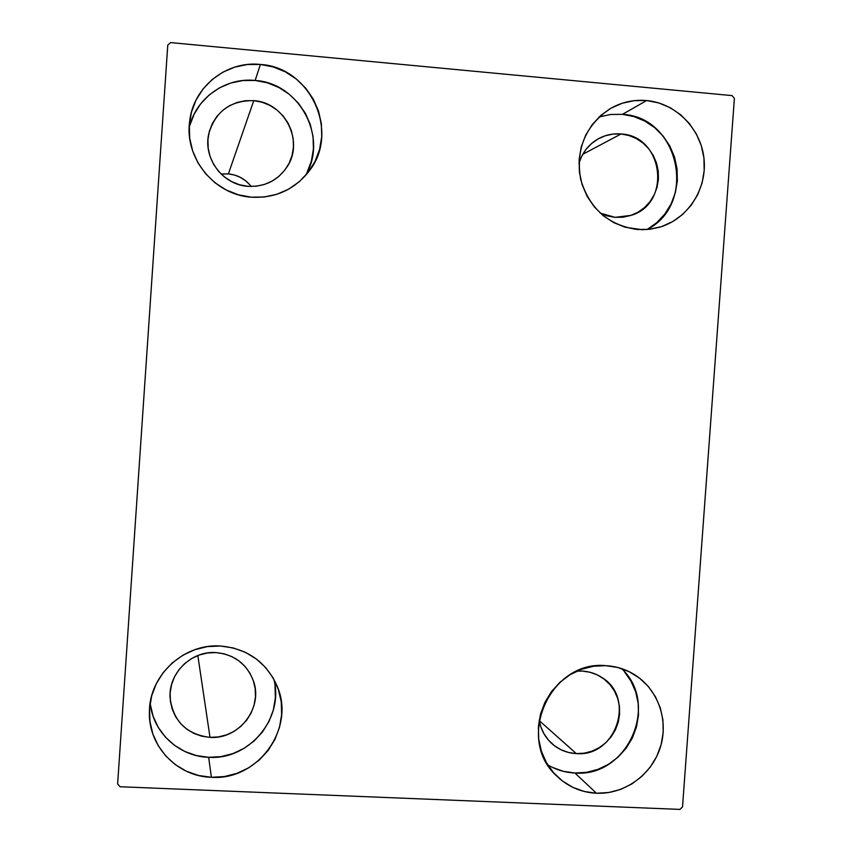 <?xml version="1.0" encoding="UTF-8"?>
<svg xmlns="http://www.w3.org/2000/svg" width="852" height="852" viewBox="0 0 852 852"><rect width="100%" height="100%" fill="white"/><g stroke="black" fill="none" stroke-linecap="round" stroke-linejoin="round"><path stroke-width="1.28" d="M547.772 764.872C556.132 769.835 565.185 772.551 574.919 773.009L596.475 793.244C581.021 792.413 567.73 786.63 556.59 775.906C515.14 738.748 550.349 660.034 605.708 665.646L617.785 667.489L629.202 671.717L639.522 678.139L648.351 686.531L655.348 696.553L660.268 707.82L662.92 719.908L663.207 732.347L661.109 744.691L656.722 756.438L650.204 767.162L641.801 776.46L631.822 783.968L620.661 789.389L608.722 792.52L596.475 793.244L584.376 791.519L572.906 787.397L562.501 781.039L553.566 772.679L546.441 762.646L541.425 751.326L538.709 739.142L538.389 726.586L540.498 714.136L544.95 702.282L551.563 691.483L560.073 682.154L570.169 674.667L581.426 669.299L593.439 666.253L605.708 665.646C616.007 666.221 625.517 669.171 634.25 674.496C657.946 689.023 669.012 720.259 660.279 747.545C651.673 774.862 624.431 794.458 596.475 793.244L574.919 773.009L586.591 772.338L597.955 769.377L608.594 764.233L618.094 757.108L626.103 748.269L632.312 738.077L636.487 726.894L638.478 715.169L638.201 703.326L635.677 691.824L630.981 681.099L624.303 671.557M307.008 172.562L311.374 161.113L313.419 148.983L313.067 136.639L310.33 124.562L305.325 113.188L298.211 102.964L289.275 94.284L278.849 87.479L267.326 82.804L255.153 80.461L260.403 64.454C310.426 67.212 340.033 132.039 309.382 170.751C294.739 189.602 275.377 198.41 251.276 197.185L238.432 194.82L226.249 189.996L215.173 182.892L205.641 173.765L198.037 162.966L192.648 150.921L189.698 138.088L189.304 124.967L191.476 112.07L196.13 99.897L203.085 88.927L212.073 79.587L222.734 72.228L234.662 67.148L247.378 64.518L260.403 64.454L273.226 66.935L285.356 71.866L296.326 79.044L305.73 88.203L313.216 98.981L318.488 110.962L321.364 123.7L321.726 136.693L319.575 149.462L314.984 161.529L308.126 172.423L299.265 181.732L288.721 189.112L276.911 194.267L264.269 196.993L251.276 197.185C214.438 194.991 184.17 157.865 189.676 121.133C193.329 86.989 226.44 60.598 260.403 64.454L255.153 80.461C225.226 77.212 195.587 98.395 189.165 127.864M647.371 229.38L656.892 222.542L664.922 213.916L671.152 203.83L675.338 192.68L677.34 180.88L677.074 168.866L674.539 157.119L669.853 146.065L663.165 136.139L654.741 127.704L644.889 121.112L633.994 116.596L622.461 114.349L646.625 100.547C675.966 103.198 700.972 128.684 704.018 158.749C707.266 188.793 688.118 218.623 660.044 227.079L650.417 229.177L642.216 229.71L625.166 227.239L613.664 222.585L603.237 215.705L594.291 206.855L587.156 196.386L582.14 184.703L579.413 172.242L579.115 159.494L581.234 146.959L585.697 135.127L592.332 124.456L600.873 115.361L610.99 108.193L622.279 103.22L634.314 100.642L646.625 100.547L658.724 102.922L670.162 107.682L680.503 114.637L689.343 123.508L696.35 133.956L701.281 145.585L703.922 157.95L704.199 170.581L702.101 182.988L697.692 194.725L691.153 205.321L682.718 214.385L672.718 221.573L661.525 226.611L649.565 229.284L637.285 229.507C608.179 225.184 589.307 208.442 580.649 179.282C575.654 149.228 585.335 125.787 609.702 108.949C621.14 102.229 633.451 99.428 646.625 100.547L622.461 114.349L610.639 114.466L599.084 116.99M150.144 703.113C152.987 732.443 179.101 756.501 208.644 757.311L211.392 777.29C177.141 776.566 147.96 745.841 149.398 711.601C149.388 675.167 184.075 643.292 220.412 646.008L233.203 647.925L245.301 652.281L256.26 658.916L265.643 667.553L273.109 677.872L278.38 689.481L281.256 701.92L281.629 714.721L279.488 727.416L274.908 739.493L268.082 750.527L259.242 760.08L248.731 767.79L236.952 773.36L224.342 776.566L211.392 777.29L198.58 775.501L186.418 771.241L175.363 764.691L165.863 756.075L158.27 745.745L152.891 734.083L149.941 721.548L149.537 708.619L151.699 695.807L156.331 683.613L163.264 672.516L172.221 662.931L182.85 655.231L194.746 649.725L207.43 646.604L220.412 646.008C247.495 648.564 266.463 662.089 277.315 686.574C295.612 728.503 257.773 780.815 211.392 777.29L208.644 757.311L220.945 756.64L232.926 753.605L244.119 748.322L254.098 741.016L262.501 731.953L268.987 721.484L273.332 710.004L275.366 697.958L275.015 685.785M210.007 737.374C186.386 734.371 173.073 721.111 170.07 697.596C168.44 673.197 191.359 650.726 215.844 652.579C234.47 654.453 247.037 664.038 253.555 681.323C263.215 708.182 238.88 739.611 210.007 737.374L197.824 655.529L210.007 737.374L201.743 736.192L193.894 733.423L186.769 729.174L180.635 723.604L175.746 716.915L172.285 709.396L170.389 701.303L170.134 692.964L171.529 684.71L174.511 676.85L178.984 669.693L184.756 663.506L191.604 658.543L199.272 654.996L207.451 652.983L215.844 652.579L224.097 653.814L231.925 656.636L239.007 660.918L245.088 666.498L249.924 673.176L253.342 680.673L255.206 688.725L255.451 697.011L254.066 705.222L251.106 713.039L246.675 720.164L240.956 726.33L234.162 731.293L226.536 734.882L218.378 736.927L210.007 737.374M631.289 215.3C671.898 203.394 663.474 135.777 621.044 133.977L582.757 154.308L621.044 133.977L613.078 134.062L605.293 135.756L597.997 138.972L591.458 143.615L585.942 149.494L581.66 156.395L578.945 163.424C582.278 152.455 588.817 144.212 598.551 138.663C605.602 134.882 613.099 133.317 621.044 133.977L628.882 135.5L636.306 138.556L643.004 143.04L648.745 148.77L653.303 155.522L656.509 163.041L658.234 171.039L658.426 179.218L657.062 187.259L654.198 194.852L649.959 201.711L644.485 207.579L637.999 212.233L630.736 215.481L622.982 217.207L615.027 217.345L600.245 213.117L607.178 215.875L615.027 217.345L631.247 215.311M251.233 186.471C245.365 179.069 237.751 174.884 228.389 173.893L253.768 100.642C284.611 102.315 304.239 140.953 287.369 166.406C278.029 180.443 264.876 187.078 247.879 186.322C222.787 184.863 202.925 158.355 208.751 133.839C215.386 111.431 230.391 100.366 253.768 100.642L228.389 173.893L221.179 174.106M539.178 720.11L540.722 726.415L543.959 733.742L548.56 740.239L554.332 745.649L561.063 749.781L568.497 752.465L576.325 753.605L584.259 753.168L592.002 751.155L599.244 747.662L605.708 742.816L611.172 736.81L615.4 729.866L618.243 722.262L619.596 714.274L619.415 706.212L617.679 698.374L614.484 691.078L609.936 684.593L604.196 679.161L597.508 675.008L590.106 672.271L582.278 671.078L576.783 671.184L582.278 671.078C589.467 671.493 596.049 673.666 602.023 677.596C635.943 697.884 615.9 757.3 576.325 753.605L539.273 720.643L576.325 753.605C566.868 753.083 558.624 749.664 551.585 743.349C544.897 737.076 540.764 729.333 539.188 720.11M167.769 45.028L117.619 784L120.111 786.747L679.864 809.4L682.516 806.972L734.381 98.417L732.102 95.616L170.645 42.6L167.769 45.028L117.619 784L120.111 786.747L679.864 809.4L682.516 806.972L734.381 98.417L732.102 95.616L170.645 42.6L167.769 45.028M250.083 185.044L245.578 180.709L240.317 177.333L234.513 175.033L228.389 173.893L222.18 173.978M150.293 704.284L153.094 716.191L158.195 727.278L165.405 737.097L174.436 745.287L184.927 751.528L196.482 755.586L208.644 757.311C249.391 760.293 284.589 717.757 273.748 679.001M647.115 229.529C697.735 203.926 679.332 116.884 622.461 114.349L610.746 114.456L599.286 116.916M305.218 175.906C328.765 138.45 299.915 83.017 255.153 80.461L242.788 80.546L230.711 83.049L219.39 87.884L209.262 94.881L200.731 103.752L194.128 114.168L189.708 125.723M253.768 100.642L262.043 102.219L269.892 105.382L276.985 110.004L283.077 115.915L287.923 122.858L291.341 130.601L293.205 138.833L293.45 147.236L292.055 155.49L289.084 163.296L284.643 170.336L278.902 176.353L272.086 181.125L264.44 184.447L256.271 186.205L247.879 186.322L239.593 184.788L231.723 181.668L224.577 177.078L218.442 171.188L213.543 164.234L210.082 156.459L208.186 148.195L207.931 139.739L209.326 131.432L212.329 123.583L216.813 116.511L222.596 110.472L229.465 105.723L237.154 102.421L245.365 100.706L253.768 100.642M552.479 767.407L563.406 771.348L574.919 773.009C627.391 777.684 660.172 704.072 621.577 668.607"/></g></svg>
